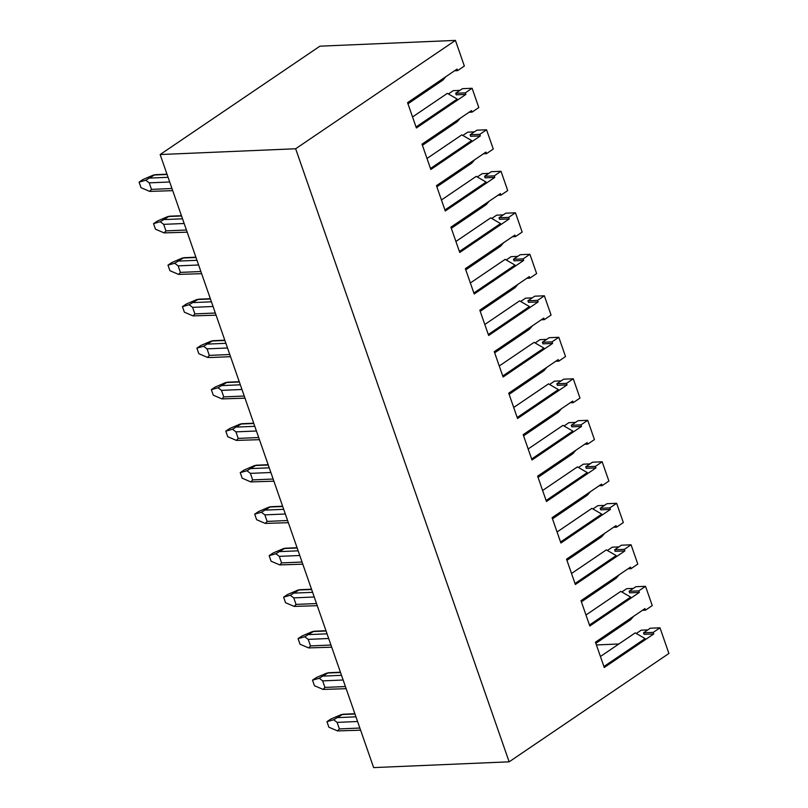 <?xml version="1.0" encoding="UTF-8"?>
<svg xmlns="http://www.w3.org/2000/svg" width="808" height="808" viewBox="0 0 808 808"><rect width="100%" height="100%" fill="white"/><g stroke="black" fill="none" stroke-linecap="round" stroke-linejoin="round"><path stroke-width="1.21" d="M455.429 40.4L319.928 46.177L160.146 154.54L295.647 148.763L455.429 40.4L464.358 66.054L457.611 70.629L454.591 70.761M659.985 627.806L653.238 632.381L643.552 632.795L650.309 628.22L659.985 627.806L668.913 653.46L509.141 761.823L373.639 767.6L160.146 154.54M360.61 730.19L337.562 730.917L339.39 728.917L337.108 722.382L333.684 719.766L342.784 714.242L354.874 713.716M354.975 714.009L341.36 714.555L330.795 719.07L326.967 721.665L333.684 719.766M337.562 730.917L328.896 727.22L326.967 721.665M346.157 688.689L323.109 689.416L324.937 687.416L322.665 680.881L319.231 678.265L328.331 672.741M340.522 672.509L326.907 673.054L316.342 677.569L312.514 680.164L319.231 678.265M323.109 689.416L314.453 685.719L312.514 680.164M331.704 647.188L308.656 647.915L310.484 645.915L308.212 639.38L304.778 636.755L313.878 631.24L325.967 630.715M326.068 631.008L312.454 631.553L301.889 636.068L298.061 638.663L304.778 636.755M308.656 647.915L300 644.218L298.061 638.663M317.251 605.687L294.203 606.414L296.031 604.414L293.759 597.88L290.325 595.254L299.425 589.729L311.514 589.214M311.615 589.507L298.011 590.042L287.436 594.567L283.608 597.163L290.325 595.254M294.203 606.414L285.547 602.717L283.608 597.163M302.798 564.186L279.76 564.913L281.578 562.913L279.305 556.369L275.871 553.753L284.971 548.228L297.061 547.713M297.162 548.006L283.558 548.541L272.983 553.066L269.155 555.662L275.871 553.753M279.76 564.913L271.094 561.217L269.155 555.662M288.345 522.685L265.307 523.412L267.125 521.402L264.852 514.868L261.418 512.252L270.518 506.727L282.608 506.212M282.709 506.505L269.104 507.04L258.53 511.565L254.702 514.161L261.418 512.252M265.307 523.412L256.641 519.716L254.702 514.161M273.892 481.184L250.854 481.911L252.672 479.901L250.399 473.367L246.965 470.751L256.065 465.226L268.155 464.711M268.256 465.004L254.651 465.539L244.077 470.054L240.249 472.65L246.965 470.751M250.854 481.911L242.188 478.205L240.249 472.65M259.439 439.673L236.401 440.411L238.219 438.401L235.946 431.866L232.512 429.25L241.612 423.725L253.712 423.21M253.813 423.493L240.198 424.038L229.624 428.553L225.796 431.149L232.512 429.25M236.401 440.411L227.735 436.704L225.796 431.149M244.996 398.172L221.947 398.899L223.766 396.9L221.493 390.365L218.059 387.749L227.159 382.224L239.259 381.699M239.36 381.992L225.745 382.538L215.17 387.052L211.343 389.648L218.059 387.749M221.947 398.899L213.282 395.203L211.343 389.648M210.787 357.51L207.494 357.399L209.312 355.399L207.04 348.864L203.606 346.248L212.706 340.724L224.806 340.198M224.907 340.491L211.292 341.037L200.717 345.551L196.889 348.147L203.606 346.248M207.494 357.399L198.829 353.702L196.889 348.147M216.089 315.171L193.041 315.898L194.859 313.898L192.587 307.363L189.153 304.737L198.253 299.223L210.353 298.697M210.454 298.99L196.839 299.536L186.264 304.05L182.436 306.646L189.153 304.737M193.041 315.898L184.376 312.201L182.436 306.646M201.636 273.67L178.588 274.397L180.406 272.397L178.134 265.862L174.7 263.236L183.8 257.712L195.9 257.197M196.001 257.489L182.386 258.025L171.811 262.549L167.983 265.145L174.7 263.236M178.588 274.397L169.922 270.7L167.983 265.145M187.183 232.169L164.135 232.896L165.953 230.886L163.681 224.351L160.247 221.735L169.357 216.211M181.548 215.988L167.933 216.524L157.358 221.049L153.54 223.644L160.247 221.735M164.135 232.896L155.469 229.199L153.54 223.644M172.73 190.668L149.682 191.395L151.5 189.385L149.227 182.85L145.793 180.234L154.904 174.71L166.993 174.195M167.094 174.488L153.48 175.023L142.905 179.548L139.087 182.133L145.793 180.234M149.682 191.395L141.016 187.698L139.087 182.133M653.238 632.381L653.773 633.937L604.263 667.509L595.445 642.188L644.956 608.606L645.491 610.161L652.248 605.586L645.531 586.305L635.856 586.709L629.099 591.294L629.644 592.84L639.32 592.436L589.81 626.008L580.992 600.687L630.503 567.105L631.038 568.66L637.795 564.075L631.078 544.794L621.403 545.208L614.646 549.793L615.191 551.339L624.867 550.925L575.357 584.507L566.539 559.176L616.05 525.604L616.585 527.159L623.342 522.574L616.625 503.293L606.949 503.707L600.192 508.293L600.738 509.838L610.414 509.424L560.904 543.006L552.086 517.675L601.596 484.103L602.132 485.659L608.889 481.073L602.172 461.792L592.496 462.206L585.739 466.782L586.285 468.337L595.961 467.923L546.45 501.505L537.633 476.175L587.143 442.602L587.689 444.147L594.435 439.572L587.719 420.291L578.043 420.705L571.286 425.281L571.832 426.836L581.508 426.422L531.997 460.005L523.18 434.674L572.69 401.101L573.236 402.647L579.982 398.071L573.266 378.79L563.59 379.204L556.843 383.78L557.379 385.335L567.054 384.921L517.544 418.504L508.727 393.173L558.237 359.59L558.783 361.146L565.529 356.57L558.813 337.289L549.137 337.704L542.39 342.279L542.925 343.834L552.601 343.42L503.091 376.993L494.274 351.672L543.784 318.089L544.329 319.645L551.076 315.07L544.36 295.789L534.684 296.203L527.937 300.778L528.472 302.333L538.148 301.919L488.648 335.492L479.821 310.171L529.331 276.589L529.876 278.144L536.623 273.569L529.907 254.288L520.231 254.692L513.484 259.277L514.019 260.822L523.695 260.418L474.195 293.991L465.368 268.67L514.878 235.088L515.423 236.643L522.17 232.058L515.454 212.777L505.778 213.191L499.031 217.776L499.566 219.322L509.252 218.907L459.742 252.49L450.914 227.159L500.425 193.587L500.97 195.142L507.717 190.557L501.011 171.276L491.325 171.69L484.578 176.275L485.113 177.821L494.799 177.406L445.289 210.989L436.461 185.658L485.972 152.086L486.517 153.631L493.264 149.056L486.557 129.775L476.871 130.189L470.125 134.764L470.66 136.32L480.346 135.906L430.836 169.488L422.018 144.157L471.519 110.585L472.064 112.13L478.811 107.555L472.104 88.274L462.418 88.688L455.672 93.263L456.207 94.819L465.893 94.405L416.383 127.987L407.565 102.656L457.065 69.084L457.611 70.629M621.837 591.991L626.715 588.678L633.371 588.396M607.384 550.48L612.262 547.178L618.918 546.895M592.931 508.979L597.809 505.677L604.465 505.394M578.477 467.479L583.356 464.176L590.012 463.893M564.024 425.978L568.903 422.675L575.569 422.382M549.571 384.477L554.45 381.164L561.116 380.881M535.118 342.976L539.996 339.663L546.663 339.38M520.665 301.475L525.543 298.162L532.209 297.879M506.212 259.974L511.09 256.661L517.756 256.378M491.759 218.463L496.637 215.16L503.303 214.877M477.306 176.962L482.184 173.659L488.85 173.377M462.853 135.461L467.741 132.159L474.397 131.866M448.41 93.96L453.288 90.647L459.944 90.365M636.29 633.492L641.168 630.179L647.824 629.897M618.867 643.986L596.405 644.946M509.141 761.823L295.647 148.763M472.104 88.274L465.347 92.849L465.893 94.405M486.557 129.775L479.8 134.36L480.346 135.906M501.011 171.276L494.254 175.861L494.799 177.406M515.454 212.777L508.707 217.362L509.252 218.907M529.907 254.288L523.16 258.863L523.695 260.418M544.36 295.789L537.613 300.364L538.148 301.919M558.813 337.289L552.066 341.865L552.601 343.42M573.266 378.79L566.519 383.366L567.054 384.921M587.719 420.291L580.972 424.867L581.508 426.422M602.172 461.792L595.425 466.378L595.961 467.923M616.625 503.293L609.878 507.879L610.414 509.424M631.078 544.794L624.332 549.379L624.867 550.925M645.531 586.305L638.785 590.88L639.32 592.436M653.773 633.937L644.097 634.351L643.552 632.795M603.919 666.519L645.087 638.593L635.24 632.876L600.425 656.49M589.466 625.018L630.634 597.092L620.786 591.375L585.972 614.989M631.038 568.66L628.018 568.792M575.013 583.517L616.181 555.591L606.333 549.874L571.519 573.488M616.585 527.159L613.575 527.281M560.56 542.006L601.728 514.09L591.88 508.373L557.065 531.987M602.132 485.659L599.122 485.78M546.107 500.506L587.275 472.589L577.427 466.873L542.612 490.486M587.689 444.147L584.669 444.279M531.654 459.005L572.822 431.088L562.974 425.372L528.159 448.975M573.236 402.647L570.216 402.778M517.201 417.504L558.368 389.587L548.521 383.871L513.706 407.474M558.783 361.146L555.763 361.277M502.748 376.003L543.915 348.076L534.068 342.36L499.253 365.974M544.329 319.645L541.31 319.776M488.295 334.502L529.462 306.575L519.615 300.859L484.81 324.473M529.876 278.144L526.856 278.275M473.841 293.001L515.009 265.075L505.162 259.358L470.357 282.972M515.423 236.643L512.403 236.764M459.388 251.49L500.556 223.574L490.709 217.857L455.904 241.471M500.97 195.142L497.95 195.263M444.935 209.989L486.103 182.073L476.255 176.356L441.451 199.97M486.517 153.631L483.497 153.762M430.482 168.488L471.66 140.572L461.802 134.855L426.998 158.469M472.064 112.13L469.044 112.262M416.029 126.987L457.207 99.071L447.359 93.354L412.545 116.958M465.347 92.849L455.672 93.263M445.784 76.74L442.774 80.194L407.959 103.808M460.237 118.241L457.227 121.705L422.412 145.309M479.8 134.36L470.125 134.764M474.69 159.742L471.68 163.206L436.865 186.81M494.254 175.861L484.578 176.275M489.143 201.243L486.133 204.707L451.319 228.311M508.707 217.362L499.031 217.776M503.596 242.743L500.586 246.208L465.772 269.821M523.16 258.863L513.484 259.277M518.049 284.244L515.039 287.709L480.225 311.322M537.613 300.364L527.937 300.778M532.502 325.745L529.492 329.209L494.678 352.823M552.066 341.865L542.39 342.279M546.955 367.246L543.946 370.71L509.131 394.324M566.519 383.366L556.843 383.78M561.398 408.757L558.399 412.211L523.584 435.825M580.972 424.867L571.286 425.281M575.851 450.258L572.852 453.722L538.037 477.326M595.425 466.378L585.739 466.782M590.305 491.759L587.305 495.223L552.49 518.827M609.878 507.879L600.192 508.293M604.758 533.26L601.748 536.724L566.943 560.328M624.332 549.379L614.646 549.793M619.211 574.761L616.201 578.225L581.396 601.839M638.785 590.88L629.099 591.294M595.85 643.34L630.654 619.726L633.664 616.262M645.491 610.161L642.471 610.293M338.229 717.585L355.954 716.827M337.108 722.382L357.591 721.504M339.39 728.917L359.863 728.048M323.776 676.084L341.501 675.326M322.665 680.881L343.137 680.003M324.937 687.416L345.41 686.537M309.323 634.583L327.048 633.825M308.212 639.38L328.684 638.502M310.484 645.915L330.957 645.036M294.87 593.082L312.605 592.325M293.759 597.88L314.231 597.001M296.031 604.414L316.504 603.536M280.416 551.581L298.152 550.824M279.305 556.369L299.778 555.5M281.578 562.913L302.051 562.035M265.963 510.08L283.699 509.323M264.852 514.868L285.325 513.999M267.125 521.402L287.598 520.534M251.51 468.569L269.246 467.822M250.399 473.367L270.872 472.498M252.672 479.901L273.144 479.033M237.057 427.068L254.793 426.311M235.946 431.866L256.419 430.997M238.219 438.401L258.691 437.532M222.604 385.567L240.34 384.81M221.493 390.365L241.966 389.486M223.766 396.9L244.238 396.031M208.151 344.067L225.887 343.309M207.04 348.864L227.513 347.985M209.312 355.399L229.785 354.52M193.698 302.566L211.433 301.808M192.587 307.363L213.059 306.484M194.859 313.898L215.332 313.019M179.245 261.065L196.98 260.307M178.134 265.862L198.606 264.984M180.406 272.397L200.889 271.518M164.792 219.564L182.527 218.806M163.681 224.351L184.153 223.483M165.953 230.886L186.436 230.017M150.338 178.063L168.074 177.306M149.227 182.85L169.7 181.982M151.5 189.385L171.983 188.517M328.331 672.731L340.421 672.216M210.797 357.52L230.543 356.671M169.347 216.211L181.447 215.696"/></g></svg>
